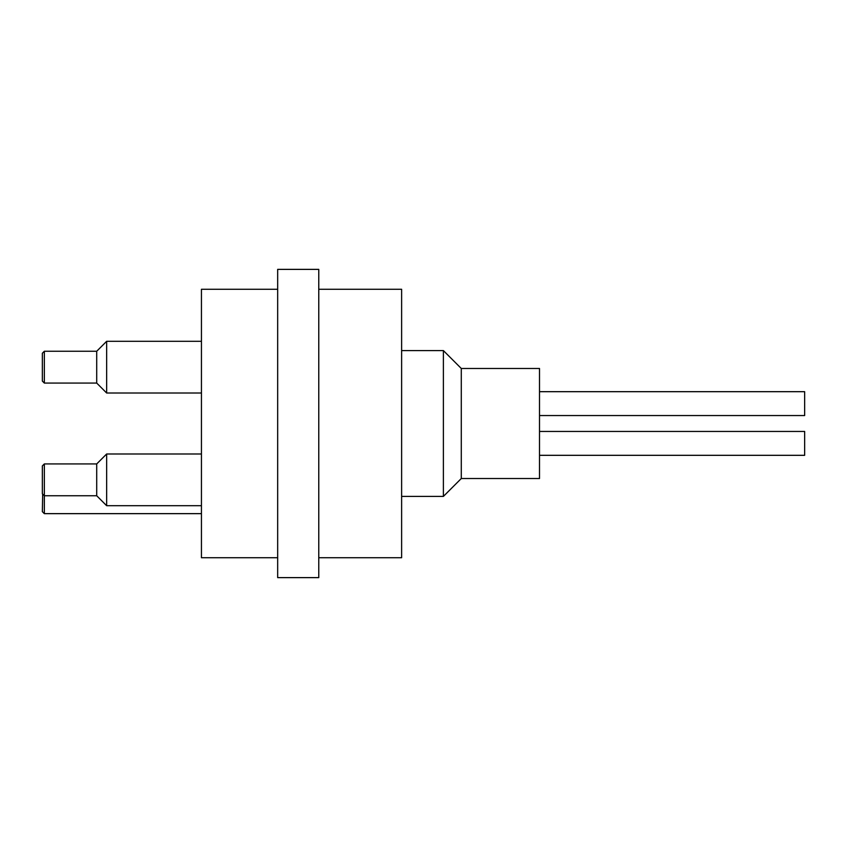 <?xml version="1.0" encoding="UTF-8"?>
<svg xmlns="http://www.w3.org/2000/svg" width="847" height="847" viewBox="0 0 847 847"><rect width="100%" height="100%" fill="white"/><g stroke="black" fill="none" stroke-linecap="round" stroke-linejoin="round"><path stroke-width="1.27" d="M42.678 494.097L42.35 511.662L44.34 513.653L44.34 463.934L42.35 465.924L42.35 493.769L44.34 495.749L96.706 495.749L106.648 505.691L106.648 453.992L96.706 463.934L96.706 495.749M42.35 353.231L42.35 381.076L44.34 383.066L44.34 351.251L42.35 353.231M44.34 351.251L96.706 351.251L96.706 383.066L44.34 383.066M96.706 383.066L106.648 393.008L106.648 341.309L96.706 351.251M539.507 455.315L804.65 455.315L804.65 431.451L539.507 431.451M539.507 415.549L804.65 415.549L804.65 391.685L539.507 391.685M461.287 478.523L539.507 478.523L539.507 368.477L461.287 368.477L443.383 350.584L443.383 496.416L461.287 478.523L461.287 368.477M277.668 557.728L201.438 557.728L201.438 289.272L277.668 289.272M318.768 557.728L401.626 557.728L401.626 289.272L318.768 289.272M277.668 423.5L277.668 269.378L318.768 269.378L318.768 577.622L277.668 577.622L277.668 423.5M201.438 513.653L44.34 513.653M96.706 463.934L44.34 463.934M201.438 341.309L106.648 341.309M201.438 393.008L106.648 393.008M201.438 453.992L106.648 453.992M201.438 505.691L106.648 505.691M401.626 496.416L443.383 496.416M401.626 350.584L443.383 350.584"/></g></svg>
